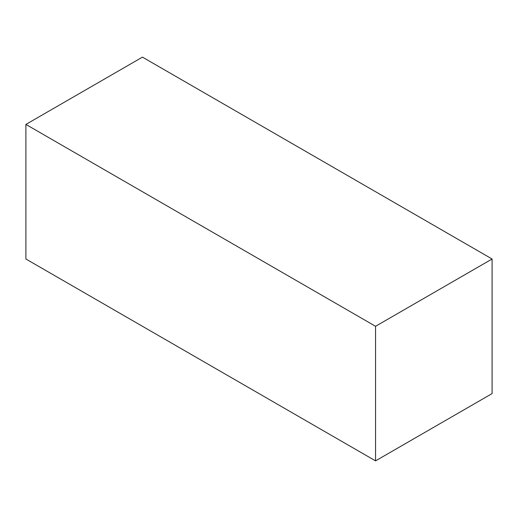 <?xml version="1.0" encoding="UTF-8"?>
<svg xmlns="http://www.w3.org/2000/svg" width="518" height="518" viewBox="0 0 518 518"><rect width="100%" height="100%" fill="white"/><g stroke="black" fill="none" stroke-linecap="round" stroke-linejoin="round"><path stroke-width="0.78" d="M492.1 259L142.45 57.129L25.9 124.417L25.9 259L375.55 460.871L492.1 393.583L492.1 259L375.55 326.288L25.9 124.417M375.55 326.288L375.55 460.871"/></g></svg>
